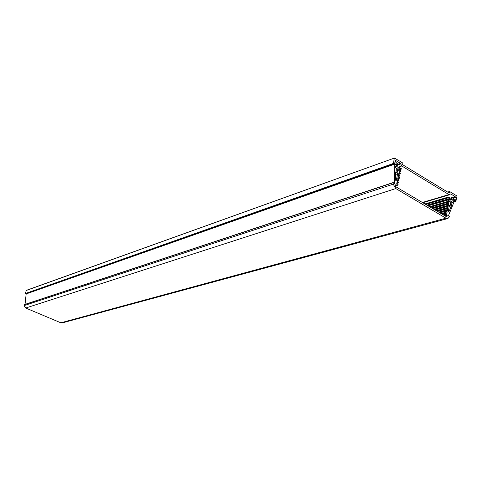 <?xml version="1.0" encoding="UTF-8"?>
<svg xmlns="http://www.w3.org/2000/svg" width="481" height="481" viewBox="0 0 481 481"><rect width="100%" height="100%" fill="white"/><g stroke="black" fill="none" stroke-linecap="round" stroke-linejoin="round"><path stroke-width="0.72" d="M394.799 164.105L26.172 293.927L394.877 164.021L396.212 165.224L395.43 167.226L396.085 168.194L397.955 169.12L399.254 171.224L399.056 172.192L400.372 172.986L400.21 173.797L398.893 173.004L398.593 174.459L399.915 175.252L399.753 176.058L398.43 175.264L398.136 176.725L399.458 177.513L399.29 178.325L397.973 177.537L397.673 178.998L398.996 179.786L398.833 180.597L397.51 179.81L397.216 181.271L398.539 182.058L398.37 182.87L397.047 182.083L396.753 183.55L398.076 184.337L397.913 185.149L396.909 184.554L396.759 185.287L395.773 184.704L395.406 186.502L446.915 216.985L447.234 215.223L444.985 215.843M394.787 164.153L394.264 184.055M24.05 304.798L24.08 305.609L25.709 308.02L395.803 188.564L393.236 184.163L393.097 182.744L24.05 304.798L393.199 182.546L394.558 183.958M395.803 188.564L445.941 218.182L60.834 322.799L62.247 322.901L447.877 218.512L445.941 218.182M452.825 199.898L453.661 199.561L454.677 200.409L448.376 215.873L449.855 216.414L447.877 218.512M453.282 199.765L453.204 202.104L452.501 202.303M449.206 201.329L450.3 201.016L452.928 202.465L453.204 202.104M450.3 201.016L449.573 201.551L449.08 201.256L448.905 202.206L447.667 201.455L447.522 202.248L448.761 202.994L448.502 204.425L447.264 203.679L447.12 204.473L448.358 205.219L448.1 206.644L446.855 205.904L446.711 206.698L447.955 207.437L447.697 208.874L446.452 208.129L446.308 208.922L447.552 209.668L447.294 211.099L446.043 210.359L445.899 211.159L447.15 211.899L446.885 213.336L445.64 212.596L445.496 213.396L447.234 215.223M449.374 205.525L451.346 204.96L451.521 205.778L448.863 211.82L448.28 211.339L449.32 205.585L450.372 204.377L450.715 202.429C451.93 202.874 452.17 203.643 451.431 204.732L449.615 205.249M396.284 180.351L395.61 180.092L395.532 172.144L396.085 171.561L396.326 169.703C397.655 170.124 397.925 170.911 397.126 172.066L397.48 174.483L396.284 180.351L395.803 180.513M25.709 308.02L60.834 322.799M25.012 304.383L26.172 293.927M395.52 172.595L396.981 172.096M397.48 174.483L395.478 175.156M449.08 201.256L447.895 201.599M449.164 206.445L451.521 205.778M443.272 214.827L446.434 213.955M444.059 215.29L446.308 214.67M395.574 185.678L396.759 185.287M442.334 214.273L445.496 213.396M395.52 185.931L397.913 185.149M398.623 174.332L400.21 173.797M398.16 176.593L399.753 176.058M397.703 178.854L399.29 178.325M397.24 181.121L398.833 180.597M396.783 183.393L398.37 182.87M432.738 208.592L447.12 204.473M433.97 209.319L448.358 205.219M434.259 209.494L446.855 205.904M435.107 209.993L446.711 206.698M436.345 210.726L447.955 207.437M436.64 210.9L446.452 208.129M437.494 211.412L446.308 208.922M438.738 212.139L447.552 209.668M439.045 212.325L446.043 210.359M439.905 212.836L445.899 211.159M441.149 213.57L447.15 211.899M441.462 213.756L445.64 212.596M429.551 206.704L447.667 201.455M430.387 207.203L447.522 202.248M431.613 207.93L448.761 202.994M431.896 208.093L447.264 203.679M395.713 164.051L396.308 163.835L395.923 163.648L395.635 164.424L394.847 163.678L26.365 293.807M393.999 163.444L394.925 163.119L394.847 163.678M396.308 163.835L396.735 164.484L396.56 165.855L396.356 166.342L395.635 166.234L395.466 167.039L395.935 168.001L398.496 170.064M398.683 170.683L399.044 170.557L398.617 170.021M399.044 170.557L400.667 171.537L400.829 170.731L399.513 169.937L399.807 168.488L401.124 169.282L401.286 168.476L399.513 167.61L398.719 168.188M395.328 160.636L395.725 160.498L395.31 160.708L395.454 161.917L397.444 163.738L397.937 167.4L398.635 168.103L399.164 168.037M395.725 160.498L400.505 163.402L397.757 164.37M397.877 167.34L401.791 165.987L400.505 163.402M401.791 165.987L448.917 194.583L422.384 202.465M450.366 194.029L449.717 194.721L448.917 194.583M450.715 193.927L455.176 196.645L450.042 198.148M454.214 197.583L455.411 197.234L455.176 196.645M455.411 197.234L454.822 197.95M450.198 199.062L451.785 198.599L452.693 197.396L455.285 197.817M451.785 198.599L451.635 199.429L451.094 199.585M424.915 203.962L448.472 197.03L449.705 197.775L450.559 199.483L451.635 199.429M448.472 197.03L448.328 197.817L449.567 198.569L449.308 199.988L448.07 199.242L447.925 200.03L449.446 200.95L447.679 201.467M452.417 202.194L450.246 200.842L449.446 200.95M452.537 202.158L453.234 201.924L453.379 201.136L452.813 200.475L453.072 198.677L453.661 198.599L452.843 198.839M452.723 199.609L454.064 199.218L453.661 198.599M454.064 199.218L454.419 200.018L455.206 199.555L455.591 201.142L454.389 201.485M447.769 192.135L449.645 191.528L456.703 195.833L456.944 196.416L455.892 201.226L455.591 201.142M449.452 191.63L449.2 193.007L402.116 164.382L402.272 162.68L394.474 158.039L26.245 290.392L25.403 293.741L393.638 163.732M26.106 290.536L394.474 158.039M394.294 158.273L393.446 163.426L25.24 293.578M394.925 163.119L394.685 162.812L393.686 163.726L393.446 163.426M428.054 205.82L447.925 200.03M427.224 205.333L448.07 199.242M426.966 205.177L449.567 198.569M425.739 204.449L448.328 197.817M399.08 172.078L400.667 171.537M399.537 169.823L401.124 169.282M396.446 165.879L396.049 166.023M448.863 211.82L448.514 211.917M393.236 184.163L24.08 305.609M449.47 191.582L447.721 192.105M447.865 201.581L449.741 201.034M397.913 164.917L400.763 163.919M396.073 164.718L396.735 164.484M454.864 199.651L455.206 199.555M454.341 201.671L455.669 201.286M394.877 164.021L26.245 293.843M452.753 199.729L453.463 199.525M393.199 182.546L24.128 304.671M449.543 191.516L447.667 192.075M447.883 201.587L449.843 201.022M398.515 167.959L399.513 167.61M449.717 194.721L422.787 202.705M452.693 197.396L450.054 198.166M25.403 293.741L393.686 163.726M455.802 201.329L454.317 201.755"/></g></svg>
